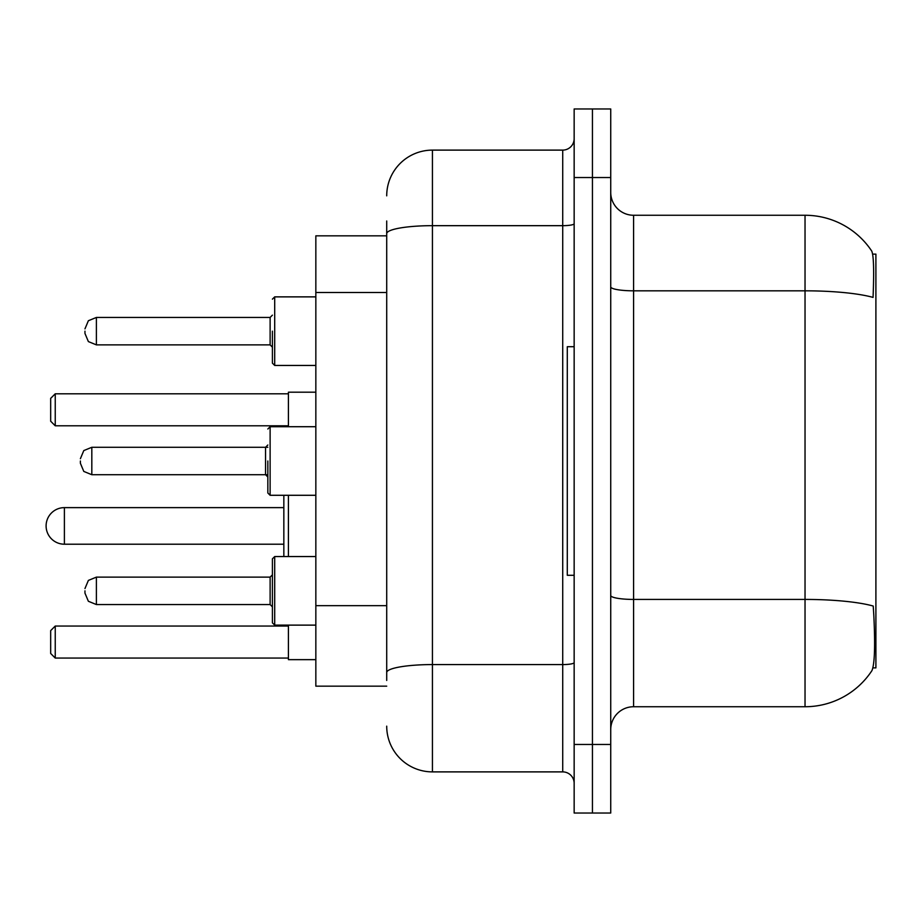 <?xml version="1.0" encoding="UTF-8"?>
<svg xmlns="http://www.w3.org/2000/svg" width="922" height="922" viewBox="0 0 922 922"><rect width="100%" height="100%" fill="white"/><g stroke="black" fill="none" stroke-linecap="round" stroke-linejoin="round"><path stroke-width="1.38" d="M872.938 667.874L875.9 667.874L875.9 254.126L872.65 254.126M386.71 235.836L315.843 235.836L315.843 686.164L386.71 686.164M633.587 706.736L805.033 706.736A80.007 80.007 0 0 0 871.924 670.628L871.474 671.308L871.924 670.628C874.678 664.186 875.301 645.746 873.814 615.297L873.226 606.054A80.007 13.888 180 0 0 805.033 599.427L805.033 215.264A80.007 80.007 0 0 1 871.474 250.692L871.474 250.692A80.007 80.007 0 0 0 805.033 215.264L633.587 215.264A22.854 22.854 0 0 1 610.733 192.398A22.854 22.854 0 0 0 633.587 215.264L633.587 706.736A22.854 22.854 0 0 0 610.733 729.602M610.733 813.031L610.733 108.969L592.443 108.969L592.443 813.031L610.733 813.031L574.152 813.031L574.152 744.457L592.443 744.457L592.443 813.031M610.733 286.846A22.854 3.965 0 0 0 633.587 290.822L805.033 290.822A80.007 13.888 180 0 1 873.053 297.403C874.148 271.068 873.71 255.636 871.751 251.107A80.007 80.007 0 0 0 805.033 215.264A80.007 80.007 0 0 1 871.751 251.107M386.71 680.448L386.71 220.98M610.733 177.543L592.443 177.543L592.443 108.969L574.152 108.969L574.152 744.457M574.152 177.543L592.443 177.543L592.443 744.457L610.733 744.457M386.71 195.833A45.72 45.72 0 0 1 432.43 150.113L432.43 771.887L562.72 771.887L562.72 150.113A11.433 11.433 0 0 0 574.152 138.68M432.43 150.113L562.72 150.113M574.152 783.32A11.433 11.433 0 0 0 562.72 771.887M432.43 771.887A45.72 45.72 0 0 1 386.71 726.167M574.152 346.707L567.295 346.707L567.295 575.293L574.152 575.293M84.962 590.841L84.962 593.123L84.962 590.841M274.698 625.128L272.405 622.846L272.405 558.836L274.698 556.554L274.698 625.128L315.843 625.128M267.841 461L267.841 493.005L267.841 461M80.387 461L80.387 463.282L80.387 461M84.962 331.159L84.962 333.441L84.962 331.159M272.405 331.159L272.405 363.164L272.405 331.159M288.413 495.287L288.413 556.554M288.413 625.128L288.413 659.645L315.843 659.645M315.843 392.196L288.413 392.196L288.413 426.713M55.239 658.054L50.675 653.479L50.675 630.613L55.239 626.05L55.239 658.054L288.413 658.054M55.239 626.05L288.413 626.05M55.239 425.791L50.675 421.227L50.675 398.362L55.239 393.798L55.239 425.791L288.413 425.791M55.239 393.798L288.413 393.798M283.838 495.287L283.838 551.068M283.838 500.773L283.838 556.554M64.39 507.63A18.29 18.29 0 0 0 46.1 525.92A18.29 18.29 0 0 0 64.39 544.211L64.39 507.63L283.838 507.63M386.71 292.505L315.843 292.505M386.71 605.673L315.843 605.673M805.033 706.736L805.033 599.427L633.587 599.427A22.854 3.965 0 0 1 610.733 595.451M574.152 662.584A11.433 1.982 0 0 1 562.72 664.578L432.43 664.578A45.72 7.941 180 0 0 386.71 672.507M386.71 233.612A45.72 7.941 180 0 1 432.43 225.671L562.72 225.671A11.433 1.982 0 0 0 574.152 223.689M84.962 588.559L88.374 580.411L96.395 577.126L96.395 604.555L270.123 604.555L270.123 577.126L272.405 574.844M315.843 426.713L270.123 426.713L270.123 495.287L267.841 493.005M267.841 445.003L265.548 447.285L91.82 447.285L91.82 474.715L265.548 474.715L265.548 447.285L267.841 447.285M315.843 296.872L274.698 296.872L274.698 365.446L272.405 363.164M270.123 317.445L96.395 317.445L96.395 344.874L270.123 344.874L270.123 317.445L272.405 315.151M270.123 604.555L272.405 606.849M96.395 577.126L270.123 577.126M274.698 556.554L315.843 556.554M96.395 604.555L88.374 601.271L84.962 593.123M267.841 476.997L265.548 474.715L267.841 474.715M91.82 474.715L83.798 471.43L80.387 463.282M270.123 495.287L315.843 495.287M91.82 447.285L83.798 450.57L80.387 458.718M270.123 426.713L267.841 428.995M96.395 344.874L88.374 341.589L84.962 333.441M274.698 365.446L315.843 365.446M96.395 317.445L88.374 320.729L84.962 328.877M270.123 344.874L272.405 347.156M274.698 296.872L272.405 299.154M283.838 544.211L64.39 544.211"/></g></svg>
